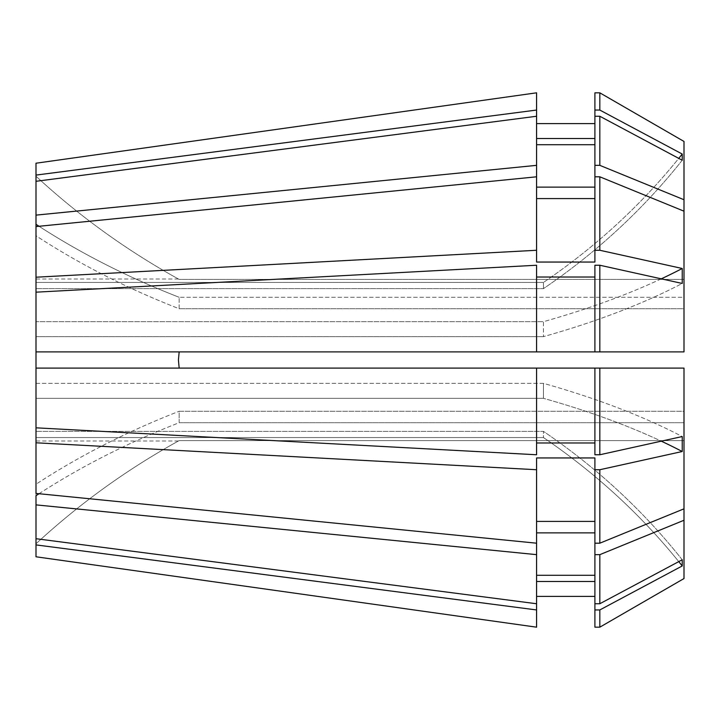 <?xml version="1.0" encoding="UTF-8"?>
<svg xmlns="http://www.w3.org/2000/svg" width="720" height="720" viewBox="0 0 720 720"><rect width="100%" height="100%" fill="white"/><g stroke="black" fill="none" stroke-linecap="round" stroke-linejoin="round"><path stroke-width="0.54" stroke-dasharray="3.6 2.7" d="M36 163.215L36 282.438L543.447 282.438L36 282.438L36 181.296L36 321.678L543.447 321.678L36 321.678L36 181.296L36 368.1L684 368.1L684 508.815L599.823 543.195L594.9 543.195L594.9 457.947L594.9 521.415L536.58 521.415L536.58 457.947L536.58 543.195L36 493.425L36 484.236L36 538.704L536.58 603.747L536.58 575.289L594.9 575.289L594.9 603.738L599.823 603.738L682.227 559.764A648 598.671 0 0 0 543.447 431.361L36 431.361L36 398.322L543.447 398.322L543.447 383.355L543.447 398.322L36 398.322L36 495.684A729 515.484 0 0 1 179.163 422.712L179.163 411.264L684 411.264L684 520.263L599.823 554.652L599.823 603.738M39.024 493.722A729 515.484 180 0 1 179.163 422.712L684 422.712L179.163 422.712L179.163 411.264L684 411.264L684 508.815M678.753 561.618A648 598.671 0 0 0 543.447 437.562L543.447 431.361L543.447 437.562L36 437.562L36 543.789A729 729 0 0 1 179.163 440.595L684 440.595L684 520.263M36 556.785L36 543.789A729 729 0 0 1 179.163 440.595L684 440.595L684 578.547M594.9 368.1L594.9 442.98L594.9 368.1L36 368.1L684 368.1L594.9 368.1L594.9 454.761L599.823 454.761L682.227 436.545A648 247.977 0 0 0 543.447 383.355L36 383.355L36 360L36 383.355L543.447 383.355A648 247.977 180 0 1 682.227 436.545L682.227 451.512A648 247.977 180 0 0 543.447 398.322A648 247.977 0 0 1 661.302 441.171M594.9 609.939L594.9 581.49L594.9 609.939L599.823 609.939L682.227 565.956A648 598.671 180 0 0 543.447 437.562L36 437.562L36 484.236A729 515.484 180 0 1 179.163 411.264A729 515.484 0 0 0 36 484.236L36 442.791L536.58 469.728L536.58 575.289L536.58 532.872L536.58 554.652L36 504.873M682.227 565.956L682.227 559.764A648 598.671 180 0 0 543.447 431.361L36 431.361L36 538.704M36 368.1L36 442.791M36 336.645L36 360L36 336.645L543.447 336.645L36 336.645M684 141.453L684 279.405L179.163 279.405A729 729 0 0 1 36 176.211A729 729 0 0 0 179.163 279.405L684 279.405L684 141.453L684 297.288L684 279.405L684 297.288L179.163 297.288L684 297.288L684 211.185L599.823 176.805L594.9 176.805L594.9 198.585L536.58 198.585L536.58 262.053L536.58 176.805L36 226.575L36 235.764A729 515.484 0 0 0 179.163 308.736L684 308.736L684 351.9L684 211.185L684 351.9L594.9 351.9L594.9 277.02L594.9 351.9L36 351.9L684 351.9L36 351.9M36 226.575L36 235.764A729 515.484 180 0 0 179.163 308.736L179.163 297.288L179.163 308.736L684 308.736L684 211.185M661.302 278.829A648 247.977 0 0 1 543.447 321.678L543.447 336.645L543.447 321.678A648 247.977 180 0 0 682.227 268.488L682.227 283.455A648 247.977 180 0 1 543.447 336.645A648 247.977 0 0 0 682.227 283.455L599.823 265.239L599.823 351.9M36 175.095L536.58 110.052L536.58 138.51L536.58 123.615L536.58 138.51L594.9 138.51L594.9 92.826L594.9 110.061L599.823 110.061L599.823 92.826L594.9 92.826L594.9 144.711L594.9 116.262L599.823 116.262L682.227 160.236A648 598.671 0 0 1 543.447 288.639L36 288.639L543.447 288.639L543.447 282.438L543.447 288.639A648 598.671 180 0 0 682.227 160.236L682.227 154.044A648 598.671 180 0 1 543.447 282.438A648 598.671 0 0 0 678.753 158.382M594.9 123.615L536.58 123.615L536.58 92.817L536.58 110.052M536.58 554.652L536.58 603.747L536.58 581.49L536.58 596.385L536.58 581.49L594.9 581.49L594.9 532.872L594.9 575.289L594.9 532.872L536.58 532.872M36 277.209L536.58 250.272L536.58 262.053L594.9 262.053L594.9 198.585L594.9 262.053L594.9 250.272L599.823 250.272L682.227 268.488M536.58 198.585L536.58 250.272M36 427.824L536.58 454.761L536.58 442.98L594.9 442.98L594.9 454.761L594.9 442.98M536.58 368.1L536.58 442.98M599.823 609.939L599.823 627.174M599.823 554.652L594.9 554.652M594.9 198.585L594.9 250.272M599.823 176.805L599.823 250.272M599.823 368.1L599.823 454.761M594.9 138.51L594.9 110.061M536.58 138.51L536.58 187.128L536.58 144.711L536.58 187.128L594.9 187.128L594.9 144.711L594.9 187.128L594.9 165.348L599.823 165.348L684 199.737M536.58 123.615L536.58 92.817M594.9 581.49L594.9 596.385L536.58 596.385L536.58 627.183L536.58 581.49M36 181.296L536.58 116.253L536.58 144.711L594.9 144.711M36 215.127L536.58 165.348M36 544.905L536.58 609.948M36 292.176L536.58 265.239L536.58 351.9M599.823 116.262L599.823 165.348M599.823 110.061L682.227 154.044M536.58 469.728L536.58 457.947L594.9 457.947L594.9 469.728L599.823 469.728L599.823 543.195M599.823 469.728L682.227 451.512M594.9 116.262L594.9 165.348M599.823 265.239L594.9 265.239L594.9 351.9M594.9 469.728L594.9 532.872M594.9 176.805L594.9 187.128M594.9 627.174L594.9 596.385M594.9 575.289L594.9 603.738M594.9 543.195L594.9 521.415M536.58 277.02L536.58 265.239L536.58 277.02L594.9 277.02M536.58 144.711L536.58 116.253M536.58 187.128L536.58 176.805M536.58 596.385L536.58 627.183M536.58 603.747L536.58 575.289M536.58 521.415L536.58 543.195M36 224.316A729 515.484 0 0 0 179.163 297.288A729 515.484 180 0 1 39.024 226.278M178.425 441L36 441M178.425 279L36 279"/><path stroke-width="1.08" d="M178.425 360L179.163 368.1L178.425 360L179.163 351.9L178.425 360M599.823 250.272L599.823 176.805L684 211.185L684 351.9L599.823 351.9L599.823 265.239L682.227 283.455L682.227 268.488L599.823 250.272L594.9 250.272L594.9 262.053L536.58 262.053L536.58 110.052L36 175.095L36 224.316A729 515.484 180 0 0 39.024 226.278M36 175.095L36 163.215L536.58 92.817L36 163.215M684 578.547L599.823 627.174L684 578.547L684 508.815L599.823 543.195L599.823 469.728L682.227 451.512L682.227 436.545L599.823 454.761L599.823 368.1L536.58 368.1L536.58 454.761L36 427.824L36 224.316M536.58 609.948L536.58 627.183L36 556.785L36 544.905L536.58 609.948L536.58 554.652L36 504.873L36 495.684A729 515.484 180 0 1 39.024 493.722M36 504.873L36 544.905M536.58 110.052L536.58 92.817M536.58 250.272L36 277.209M536.58 176.805L36 226.575M536.58 368.1L36 368.1M682.227 154.044L599.823 110.061L599.823 92.826L594.9 92.826L594.9 116.262L599.823 116.262L682.227 160.236L682.227 154.044A648 598.671 0 0 1 678.753 158.382M684 211.185L684 199.737L599.823 165.348L599.823 116.262M684 199.737L684 141.453L599.823 92.826L684 141.453M599.823 110.061L594.9 110.061M599.823 176.805L594.9 176.805L594.9 250.272M599.823 454.761L594.9 454.761L594.9 368.1M594.9 138.51L536.58 138.51M594.9 123.615L536.58 123.615M594.9 198.585L536.58 198.585M594.9 442.98L536.58 442.98M599.823 469.728L594.9 469.728L594.9 457.947L536.58 457.947L536.58 543.195L36 493.425L36 427.824M599.823 627.174L594.9 627.174L599.823 627.174L599.823 609.939L682.227 565.956A648 598.671 0 0 0 678.753 561.618M684 520.263L599.823 554.652L594.9 554.652L594.9 469.728M594.9 627.174L594.9 603.738L599.823 603.738L599.823 554.652M599.823 603.738L682.227 559.764L682.227 565.956M594.9 609.939L599.823 609.939M536.58 581.49L594.9 581.49M594.9 596.385L536.58 596.385M536.58 116.253L36 181.296M536.58 165.348L36 215.127M599.823 351.9L536.58 351.9L536.58 265.239L36 292.176M536.58 351.9L36 351.9M536.58 627.183L36 556.785M36 538.704L536.58 603.747M536.58 469.728L36 442.791M684 508.815L684 368.1L599.823 368.1M599.823 165.348L594.9 165.348L594.9 116.262M599.823 265.239L594.9 265.239L594.9 351.9M594.9 603.738L594.9 554.652M599.823 543.195L594.9 543.195M594.9 165.348L594.9 176.805M594.9 144.711L536.58 144.711M594.9 187.128L536.58 187.128M594.9 277.02L536.58 277.02M536.58 575.289L594.9 575.289M594.9 532.872L536.58 532.872M594.9 521.415L536.58 521.415M536.58 543.195L536.58 554.652M682.227 451.512A648 247.977 0 0 0 661.302 441.171M682.227 268.488A648 247.977 0 0 1 661.302 278.829"/></g></svg>
